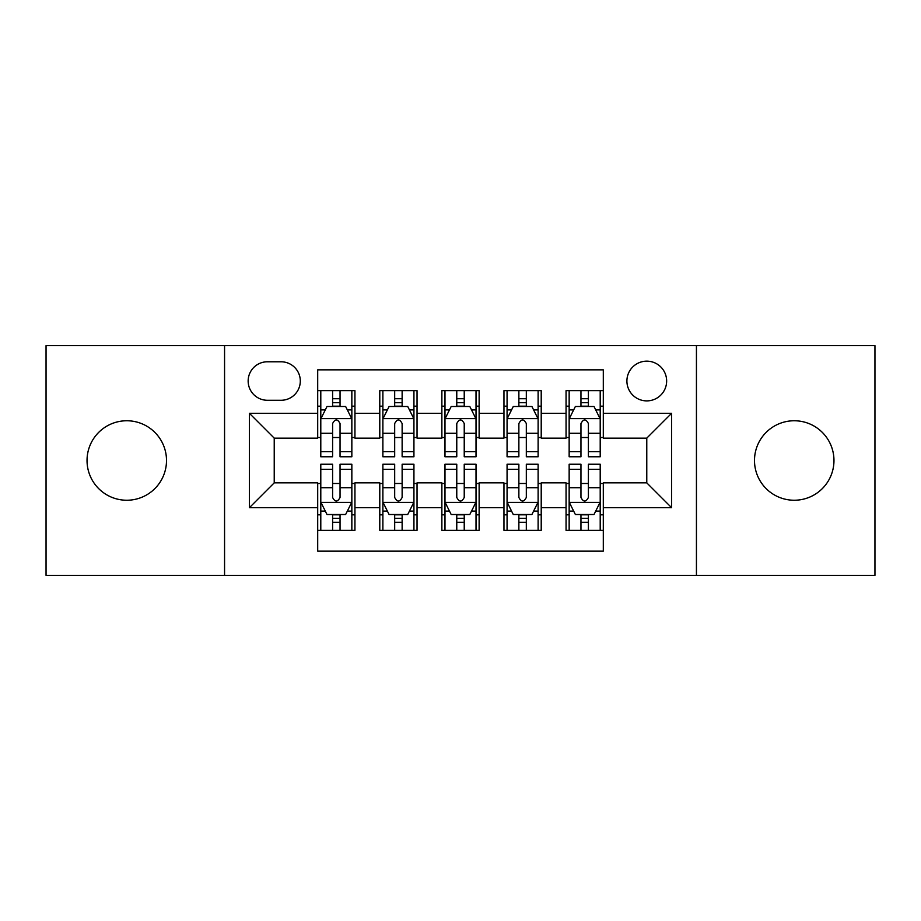 <?xml version="1.0" encoding="UTF-8"?>
<svg xmlns="http://www.w3.org/2000/svg" width="921" height="921" viewBox="0 0 921 921"><rect width="100%" height="100%" fill="white"/><g stroke="black" fill="none" stroke-linecap="round" stroke-linejoin="round"><path stroke-width="1.38" d="M794.236 420.759A39.741 39.741 0 0 0 754.495 460.5A39.741 39.741 0 0 0 794.236 500.241A39.741 39.741 0 0 0 833.966 460.5A39.741 39.741 0 0 0 794.236 420.759M126.764 420.759A39.741 39.741 0 0 0 87.035 460.5A39.741 39.741 0 0 0 126.764 500.241A39.741 39.741 0 0 0 166.505 460.5A39.741 39.741 0 0 0 126.764 420.759M646.772 361.159A19.871 19.871 0 0 0 626.902 381.029A19.871 19.871 0 0 0 646.772 400.888A19.871 19.871 0 0 0 666.643 381.029A19.871 19.871 0 0 0 646.772 361.159M696.437 575.372L874.95 575.372L874.95 345.628L696.437 345.628L696.437 575.372L224.563 575.372L224.563 345.628L46.05 345.628L46.05 575.372L224.563 575.372M603.301 390.654L566.058 390.654L566.058 413.31L541.214 413.31L541.214 438.143L566.058 438.143L566.058 413.31M541.214 413.31L541.214 390.654L503.96 390.654L503.96 413.31L479.127 413.31L479.127 438.143L503.96 438.143L503.96 413.31M479.127 413.31L479.127 390.654L441.873 390.654L441.873 413.31L417.04 413.31L417.04 438.143L441.873 438.143L441.873 413.31M417.04 413.31L417.04 390.654L379.786 390.654L379.786 438.143L354.942 438.143L354.942 390.654L317.699 390.654M317.699 530.346L354.942 530.346L354.942 482.857L379.786 482.857L379.786 530.346L417.04 530.346L417.04 482.857L441.873 482.857L441.873 507.69L417.04 507.69M441.873 507.69L441.873 530.346L479.127 530.346L479.127 482.857L503.96 482.857L503.96 507.69L479.127 507.69M503.96 507.69L503.96 530.346L541.214 530.346L541.214 482.857L566.058 482.857L566.058 507.69L541.214 507.69M267.401 400.278L281.055 400.278A19.249 19.249 0 0 0 300.304 381.029A19.249 19.249 0 0 0 281.055 361.78L267.401 361.78A19.249 19.249 0 0 0 248.152 381.029A19.249 19.249 0 0 0 267.401 400.278M696.437 345.628L224.563 345.628M603.301 413.31L603.301 369.851L317.699 369.851L317.699 438.143L274.228 438.143L274.228 482.857L317.699 482.857L317.699 551.149L603.301 551.149L603.301 482.857L646.772 482.857L646.772 438.143L603.301 438.143L603.301 413.31L671.605 413.31L671.605 507.69L603.301 507.69M317.699 507.69L249.395 507.69L249.395 413.31L317.699 413.31M566.058 507.69L566.058 530.346L603.301 530.346M317.699 406.173L320.796 406.173M332.596 406.173L340.045 406.173M351.845 406.173L354.942 406.173M317.699 437.521L320.796 437.521M332.596 437.521L340.045 437.521M351.845 437.521L354.942 437.521M317.699 483.479L320.796 483.479M332.596 483.479L340.045 483.479M351.845 483.479L354.942 483.479M317.699 514.827L320.796 514.827M332.596 514.827L340.045 514.827M351.845 514.827L354.942 514.827M379.786 437.521L382.883 437.521M394.683 437.521L402.132 437.521M413.932 437.521L417.04 437.521M379.786 406.173L382.883 406.173M394.683 406.173L402.132 406.173M413.932 406.173L417.04 406.173M379.786 483.479L382.883 483.479M394.683 483.479L402.132 483.479M413.932 483.479L417.04 483.479M379.786 514.827L382.883 514.827M394.683 514.827L402.132 514.827M413.932 514.827L417.04 514.827M441.873 483.479L444.981 483.479M456.77 483.479L464.23 483.479M476.019 483.479L479.127 483.479M441.873 514.827L444.981 514.827M456.77 514.827L464.23 514.827M476.019 514.827L479.127 514.827M441.873 406.173L444.981 406.173M456.77 406.173L464.23 406.173M476.019 406.173L479.127 406.173M441.873 437.521L444.981 437.521M456.77 437.521L464.23 437.521M476.019 437.521L479.127 437.521M503.96 483.479L507.068 483.479M518.868 483.479L526.317 483.479M538.117 483.479L541.214 483.479M503.96 514.827L507.068 514.827M518.868 514.827L526.317 514.827M538.117 514.827L541.214 514.827M503.96 406.173L507.068 406.173M518.868 406.173L526.317 406.173M538.117 406.173L541.214 406.173M503.96 437.521L507.068 437.521M518.868 437.521L526.317 437.521M538.117 437.521L541.214 437.521M566.058 483.479L569.155 483.479M580.955 483.479L588.404 483.479M600.204 483.479L603.301 483.479M566.058 514.827L569.155 514.827M580.955 514.827L588.404 514.827M600.204 514.827L603.301 514.827M566.058 406.173L569.155 406.173M580.955 406.173L588.404 406.173M600.204 406.173L603.301 406.173M566.058 437.521L569.155 437.521M580.955 437.521L588.404 437.521M600.204 437.521L603.301 437.521M274.228 438.143L249.395 413.31M274.228 482.857L249.395 507.69M671.605 413.31L646.772 438.143M671.605 507.69L646.772 482.857M340.045 398.724L332.596 398.724M351.845 451.716L340.045 451.716L340.045 456.77L351.845 456.77L351.845 418.905L345.628 406.483L327.001 406.483L320.796 418.905L320.796 456.77L332.596 456.77L332.596 451.716L320.796 451.716M320.796 418.905L320.796 390.654M351.845 418.905L351.845 390.654M332.596 406.483L332.596 390.654M340.045 390.654L340.045 406.483M340.045 451.716L340.045 423.556C337.57 418.767 335.083 418.767 332.596 423.556L332.596 451.716M332.596 522.276L340.045 522.276M320.796 469.284L332.596 469.284L332.596 464.23L320.796 464.23L320.796 502.095L327.001 514.517L345.628 514.517L351.845 502.095L351.845 464.23L340.045 464.23L340.045 469.284L351.845 469.284M351.845 502.095L351.845 530.346M320.796 502.095L320.796 530.346M340.045 514.517L340.045 530.346M332.596 530.346L332.596 514.517M332.596 469.284L332.596 497.444C335.071 502.233 337.558 502.233 340.045 497.444L340.045 469.284M402.132 398.724L394.683 398.724M413.932 451.716L402.132 451.716L402.132 456.77L413.932 456.77L413.932 418.905L407.727 406.483L389.099 406.483L382.883 418.905L382.883 456.77L394.683 456.77L394.683 451.716L382.883 451.716M382.883 418.905L382.883 390.654M413.932 418.905L413.932 390.654M394.683 406.483L394.683 390.654M402.132 390.654L402.132 406.483M402.132 451.716L402.132 423.556C399.656 418.767 397.17 418.767 394.683 423.556L394.683 451.716M464.23 398.724L456.77 398.724M476.019 451.716L464.23 451.716L464.23 456.77L476.019 456.77L476.019 418.905L469.814 406.483L451.186 406.483L444.981 418.905L444.981 456.77L456.77 456.77L456.77 451.716L444.981 451.716M444.981 418.905L444.981 390.654M476.019 418.905L476.019 390.654M456.77 406.483L456.77 390.654M464.23 390.654L464.23 406.483M464.23 451.716L464.23 423.556C461.743 418.767 459.257 418.767 456.77 423.556L456.77 451.716M526.317 398.724L518.868 398.724M538.117 451.716L526.317 451.716L526.317 456.77L538.117 456.77L538.117 418.905L531.901 406.483L513.273 406.483L507.068 418.905L507.068 456.77L518.868 456.77L518.868 451.716L507.068 451.716M507.068 418.905L507.068 390.654M538.117 418.905L538.117 390.654M518.868 406.483L518.868 390.654M526.317 390.654L526.317 406.483M526.317 451.716L526.317 423.556C523.83 418.767 521.355 418.767 518.868 423.556L518.868 451.716M588.404 398.724L580.955 398.724M600.204 451.716L588.404 451.716L588.404 456.77L600.204 456.77L600.204 418.905L593.999 406.483L575.372 406.483L569.155 418.905L569.155 456.77L580.955 456.77L580.955 451.716L569.155 451.716M569.155 418.905L569.155 390.654M600.204 418.905L600.204 390.654M580.955 406.483L580.955 390.654M588.404 390.654L588.404 406.483M588.404 451.716L588.404 423.556C585.929 418.767 583.442 418.767 580.955 423.556L580.955 451.716M394.683 522.276L402.132 522.276M382.883 469.284L394.683 469.284L394.683 464.23L382.883 464.23L382.883 502.095L389.099 514.517L407.727 514.517L413.932 502.095L413.932 464.23L402.132 464.23L402.132 469.284L413.932 469.284M413.932 502.095L413.932 530.346M382.883 502.095L382.883 530.346M402.132 514.517L402.132 530.346M394.683 530.346L394.683 514.517M394.683 469.284L394.683 497.444C397.17 502.233 399.645 502.233 402.132 497.444L402.132 469.284M456.77 522.276L464.23 522.276M444.981 469.284L456.77 469.284L456.77 464.23L444.981 464.23L444.981 502.095L451.186 514.517L469.814 514.517L476.019 502.095L476.019 464.23L464.23 464.23L464.23 469.284L476.019 469.284M476.019 502.095L476.019 530.346M444.981 502.095L444.981 530.346M464.23 514.517L464.23 530.346M456.77 530.346L456.77 514.517M456.77 469.284L456.77 497.444C459.257 502.233 461.743 502.233 464.23 497.444L464.23 469.284M518.868 522.276L526.317 522.276M507.068 469.284L518.868 469.284L518.868 464.23L507.068 464.23L507.068 502.095L513.273 514.517L531.901 514.517L538.117 502.095L538.117 464.23L526.317 464.23L526.317 469.284L538.117 469.284M538.117 502.095L538.117 530.346M507.068 502.095L507.068 530.346M526.317 514.517L526.317 530.346M518.868 530.346L518.868 514.517M518.868 469.284L518.868 497.444C521.344 502.233 523.83 502.233 526.317 497.444L526.317 469.284M580.955 522.276L588.404 522.276M569.155 469.284L580.955 469.284L580.955 464.23L569.155 464.23L569.155 502.095L575.372 514.517L593.999 514.517L600.204 502.095L600.204 464.23L588.404 464.23L588.404 469.284L600.204 469.284M600.204 502.095L600.204 530.346M569.155 502.095L569.155 530.346M588.404 514.517L588.404 530.346M580.955 530.346L580.955 514.517M580.955 469.284L580.955 497.444C583.43 502.233 585.917 502.233 588.404 497.444L588.404 469.284M379.786 507.69L354.942 507.69M379.786 413.31L354.942 413.31M351.684 418.595L320.957 418.595M320.796 409.903L325.297 409.903M347.344 409.903L351.845 409.903M332.596 433.296L320.796 433.296M351.845 433.296L340.045 433.296M340.045 402.673L332.596 402.673M320.957 502.406L351.684 502.406M351.845 511.097L347.344 511.097M325.297 511.097L320.796 511.097M340.045 487.704L351.845 487.704M320.796 487.704L332.596 487.704M332.596 518.327L340.045 518.327M413.782 418.595L383.044 418.595M382.883 409.903L387.384 409.903M409.431 409.903L413.932 409.903M394.683 433.296L382.883 433.296M413.932 433.296L402.132 433.296M402.132 402.673L394.683 402.673M475.869 418.595L445.131 418.595M444.981 409.903L449.483 409.903M471.517 409.903L476.019 409.903M456.77 433.296L444.981 433.296M476.019 433.296L464.23 433.296M464.23 402.673L456.77 402.673M537.956 418.595L507.218 418.595M507.068 409.903L511.569 409.903M533.616 409.903L538.117 409.903M518.868 433.296L507.068 433.296M538.117 433.296L526.317 433.296M526.317 402.673L518.868 402.673M600.043 418.595L569.316 418.595M569.155 409.903L573.656 409.903M595.703 409.903L600.204 409.903M580.955 433.296L569.155 433.296M600.204 433.296L588.404 433.296M588.404 402.673L580.955 402.673M383.044 502.406L413.782 502.406M413.932 511.097L409.431 511.097M387.384 511.097L382.883 511.097M402.132 487.704L413.932 487.704M382.883 487.704L394.683 487.704M394.683 518.327L402.132 518.327M445.131 502.406L475.869 502.406M476.019 511.097L471.517 511.097M449.483 511.097L444.981 511.097M464.23 487.704L476.019 487.704M444.981 487.704L456.77 487.704M456.77 518.327L464.23 518.327M507.218 502.406L537.956 502.406M538.117 511.097L533.616 511.097M511.569 511.097L507.068 511.097M526.317 487.704L538.117 487.704M507.068 487.704L518.868 487.704M518.868 518.327L526.317 518.327M569.316 502.406L600.043 502.406M600.204 511.097L595.703 511.097M573.656 511.097L569.155 511.097M588.404 487.704L600.204 487.704M569.155 487.704L580.955 487.704M580.955 518.327L588.404 518.327"/></g></svg>
